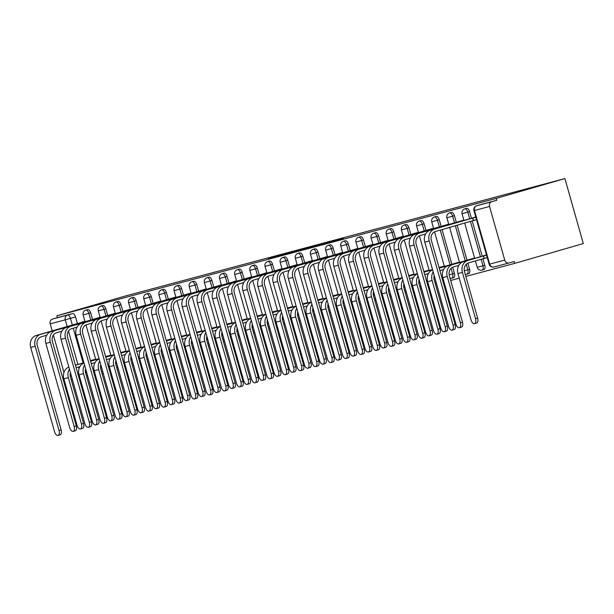 <?xml version="1.0" encoding="UTF-8"?>
<svg xmlns="http://www.w3.org/2000/svg" width="614" height="614" viewBox="0 0 614 614"><rect width="100%" height="100%" fill="white"/><g stroke="black" fill="none" stroke-linecap="round" stroke-linejoin="round"><path stroke-width="0.92" d="M310.216 247.035L268.326 258.878L310.216 247.035M343.487 238.362L311.29 247.404L343.487 238.362M564.911 178.574L496.242 198.391L56.902 315.765L125.571 295.948L564.911 178.574L583.3 243.574L514.632 263.391L465.842 276.423M324.445 243.244L281.626 255.324L324.445 243.244M328.667 242.085L296.255 251.425L328.682 242.131M79.513 379.636L80.342 379.414M86.935 377.656L88.071 377.349M94.671 375.591L95.492 375.369M102.093 373.604L103.229 373.304M109.822 371.539L110.65 371.316M117.251 369.559L118.387 369.252M124.98 367.487L125.809 367.272M132.401 365.507L133.537 365.2M140.138 363.442L140.967 363.219M147.56 361.454L148.695 361.155M155.296 359.39L156.117 359.167M162.718 357.409L163.854 357.102M170.446 355.345L171.275 355.122M177.876 353.357L179.012 353.058M185.605 351.292L186.433 351.07M193.026 349.312L194.162 349.005M200.763 347.24L201.592 347.025M208.184 345.26L209.32 344.953M215.921 343.195L216.75 342.973M223.343 341.207L224.478 340.908M231.071 339.143L231.9 338.92M238.501 337.163L239.637 336.856M246.229 335.098L247.058 334.876M253.651 333.11L254.787 332.811M261.387 331.046L262.216 330.823M268.809 329.066L269.945 328.759M276.546 327.001L277.374 326.778M283.967 325.013L285.103 324.714M291.696 322.949L292.525 322.726M299.125 320.968L300.261 320.661M306.854 318.896L307.683 318.681M314.284 316.916L315.412 316.609M322.012 314.852L322.841 314.629M329.434 312.864L330.57 312.564M337.17 310.799L337.999 310.577M344.592 308.819L345.728 308.512M352.321 306.754L353.15 306.532M359.75 304.767L360.886 304.467M367.479 302.702L368.308 302.479M374.908 300.722L376.044 300.415M382.637 298.65L383.466 298.435M390.059 296.669L391.195 296.362M397.795 294.605L398.624 294.382M405.217 292.617L406.353 292.318M412.953 290.552L413.775 290.33M420.375 288.572L421.511 288.265M428.104 286.508L428.933 286.285M435.533 284.52L436.669 284.221M443.262 282.455L444.091 282.233M450.684 280.475L459.249 278.188M496.242 198.391L496.78 200.287L491.737 201.737A3.937 3.385 75 0 0 489.55 206.465L504.731 260.098A3.937 3.385 75 0 0 508.998 262.961A3.937 3.385 75 0 0 509.052 262.945L514.102 261.495L514.632 263.391M56.902 315.765L57.44 317.661L72.498 313.639A3.937 2.011 73.9 0 1 75.514 316.908L77.402 323.563M67.179 326.556L65.276 319.817L50.218 323.847L52.205 330.877M53.38 335.029L63.963 372.429M50.218 323.847A3.937 3.385 -105 0 1 52.397 319.111L67.456 315.089A3.937 2.011 73.9 0 1 70.472 318.359L72.368 325.059M57.44 317.661L52.397 319.111M100.105 317.269L93.812 319.15M115.255 313.217L108.97 315.105M130.414 309.172L124.12 311.052M145.572 305.12L139.278 307.008M160.73 301.067L154.436 302.955M175.88 297.022L169.594 298.911M191.038 292.97L184.753 294.858M206.197 288.925L199.903 290.806M221.355 284.873L215.061 286.761M236.505 280.828L230.219 282.709M251.663 276.776L245.377 278.664M266.821 272.723L260.528 274.611M281.979 268.679L275.686 270.559M297.13 264.626L290.844 266.514M312.288 260.582L306.002 262.462M327.446 256.529L321.153 258.417M342.604 252.477L336.311 254.365M357.762 248.432L351.469 250.32M372.913 244.38L366.627 246.268M388.071 240.335L381.778 242.215M403.229 236.283L396.936 238.171M418.387 232.238L412.094 234.118M433.538 228.185L427.252 230.073M448.696 224.133L442.41 226.021M459.418 262.04L453.132 263.92M463.854 220.088L457.56 221.969M474.576 257.987L468.29 259.875M475.735 216.911L472.719 217.924M473.455 220.518L476.525 219.697M486.465 254.81L483.441 255.823M484.177 258.417L487.247 257.596M469.58 211.63L467.791 212.145A3.937 2.011 73.9 0 0 464.752 208.875L466.54 208.361A3.937 2.011 -106.1 0 1 469.58 211.63L471.46 218.285M472.197 220.879L482.19 256.184M482.919 258.778L484.753 265.256L482.965 265.77A3.937 2.011 73.9 0 1 482.113 270.076A3.937 2.011 73.9 0 1 482.097 270.083L483.901 269.561A3.937 2.011 -106.1 0 0 484.753 265.256M454.421 215.675L452.633 216.189A3.937 2.011 73.9 0 0 449.594 212.928L451.39 212.413A3.937 2.011 -106.1 0 1 454.421 215.675L456.309 222.337M457.123 225.231L467.031 260.236M467.868 263.183L469.595 269.308L467.807 269.822A3.937 2.011 73.9 0 1 466.955 274.128A3.937 2.011 73.9 0 1 466.939 274.128L468.751 273.606A3.937 2.011 -106.1 0 0 469.595 269.308M439.263 219.728L437.475 220.242A3.937 2.011 73.9 0 0 434.443 216.98L436.232 216.458A3.937 2.011 -106.1 0 1 439.263 219.728L441.151 226.382M442.057 229.575L451.873 264.281M452.71 267.236L454.444 273.353L452.648 273.875A3.937 2.011 73.9 0 1 451.804 278.173A3.937 2.011 73.9 0 1 451.781 278.18L453.592 277.658A3.937 2.011 -106.1 0 0 454.444 273.353M424.113 223.772L422.317 224.294A3.937 2.011 73.9 0 0 419.285 221.025L421.074 220.51A3.937 2.011 -106.1 0 1 424.113 223.772L425.993 230.434M408.955 227.825L407.166 228.339A3.937 2.011 73.9 0 0 404.127 225.077L405.915 224.555A3.937 2.011 -106.1 0 1 408.955 227.825L410.835 234.479M393.797 231.869L392.008 232.391A3.937 2.011 73.9 0 0 388.969 229.122L390.765 228.608A3.937 2.011 -106.1 0 1 393.797 231.869L395.685 238.531M378.638 235.922L376.85 236.436A3.937 2.011 73.9 0 0 373.819 233.174L375.607 232.66A3.937 2.011 -106.1 0 1 378.638 235.922L380.526 242.584M363.488 239.974L361.692 240.488A3.937 2.011 73.9 0 0 358.66 237.219L360.449 236.705A3.937 2.011 -106.1 0 1 363.488 239.974L365.368 246.628M348.33 244.019L346.542 244.533A3.937 2.011 73.9 0 0 343.502 241.271L345.291 240.757A3.937 2.011 -106.1 0 1 348.33 244.019L350.21 250.681M333.172 248.071L331.383 248.586A3.937 2.011 73.9 0 0 328.344 245.324L330.14 244.802A3.937 2.011 -106.1 0 1 333.172 248.071L335.06 254.726M318.014 252.116L316.225 252.638A3.937 2.011 73.9 0 0 313.194 249.368L314.982 248.854A3.937 2.011 -106.1 0 1 318.014 252.116L319.902 258.778M302.863 256.168L301.067 256.683A3.937 2.011 73.9 0 0 298.036 253.421L299.824 252.899A3.937 2.011 -106.1 0 1 302.863 256.168L304.744 262.83M287.705 260.221L285.917 260.735A3.937 2.011 73.9 0 0 282.877 257.466L284.666 256.951A3.937 2.011 -106.1 0 1 287.705 260.221L289.585 266.875M272.547 264.266L270.759 264.78A3.937 2.011 73.9 0 0 267.719 261.518L269.515 261.004A3.937 2.011 -106.1 0 1 272.547 264.266L274.427 270.928M257.389 268.318L255.601 268.832A3.937 2.011 73.9 0 0 252.569 265.57L254.357 265.048A3.937 2.011 -106.1 0 1 257.389 268.318L259.277 274.972M242.231 272.363L240.442 272.885A3.937 2.011 73.9 0 0 237.411 269.615L239.199 269.101A3.937 2.011 -106.1 0 1 242.231 272.363L244.119 279.025M227.08 276.415L225.284 276.929A3.937 2.011 73.9 0 0 222.253 273.667L224.041 273.146A3.937 2.011 -106.1 0 1 227.08 276.415L228.961 283.069M211.922 280.46L210.134 280.982A3.937 2.011 73.9 0 0 207.095 277.712L208.883 277.198A3.937 2.011 -106.1 0 1 211.922 280.46L213.802 287.122M196.764 284.512L194.976 285.026A3.937 2.011 73.9 0 0 191.936 281.765L193.732 281.25A3.937 2.011 -106.1 0 1 196.764 284.512L198.652 291.174M181.606 288.565L179.818 289.079A3.937 2.011 73.9 0 0 176.786 285.809L178.574 285.295A3.937 2.011 -106.1 0 1 181.606 288.565L183.494 295.219M166.455 292.609L164.659 293.124A3.937 2.011 73.9 0 0 161.628 289.862L163.416 289.347A3.937 2.011 -106.1 0 1 166.455 292.609L168.336 299.271M151.297 296.662L149.509 297.176A3.937 2.011 73.9 0 0 146.47 293.914L148.258 293.392A3.937 2.011 -106.1 0 1 151.297 296.662L153.178 303.316M136.139 300.707L134.351 301.228A3.937 2.011 73.9 0 0 131.312 297.959L133.108 297.445A3.937 2.011 -106.1 0 1 136.139 300.707L138.027 307.368M120.981 304.759L119.193 305.273A3.937 2.011 73.9 0 0 116.161 302.011L117.949 301.489A3.937 2.011 -106.1 0 1 120.981 304.759L122.869 311.421M105.831 308.811L104.035 309.326A3.937 2.011 73.9 0 0 101.003 306.056L102.791 305.542A3.937 2.011 -106.1 0 1 105.831 308.811L107.711 315.466M90.672 312.856L88.884 313.37A3.937 2.011 73.9 0 0 85.845 310.108L87.633 309.594A3.937 2.011 -106.1 0 1 90.672 312.856L92.553 319.518M84.947 321.314L78.653 323.202M484.193 258.479L487.263 257.657M95.669 359.221L90.435 360.618M496.78 200.287L481.721 204.308A3.937 2.011 -106.1 0 0 481.698 204.308A3.937 2.011 -106.1 0 0 481.683 204.316L476.656 205.767A3.937 2.011 73.9 0 1 476.679 205.759L491.737 201.737M110.827 355.168L105.585 356.565M125.985 351.116L120.743 352.52M141.136 347.071L135.901 348.468M156.294 343.019L151.059 344.423M171.452 338.974L166.21 340.371M186.61 334.922L181.368 336.318M201.768 330.877L196.526 332.274M216.919 326.825L211.684 328.221M232.077 322.772L226.835 324.177M247.235 318.727L241.993 320.124M262.393 314.675L257.151 316.08M277.543 310.63L272.309 312.027M292.701 306.578L287.459 307.975M307.86 302.525L302.618 303.93M323.018 298.481L317.776 299.878M338.168 294.428L332.934 295.833M353.326 290.384L348.092 291.78M368.484 286.331L363.242 287.728M383.643 282.279L378.401 283.683M398.793 278.234L393.559 279.631M413.951 274.182L408.717 275.586M429.109 270.137L423.867 271.534M444.267 266.085L439.025 267.489M473.471 220.572L476.541 219.751M312.649 246.406L284.996 254.38L312.649 246.406M327.561 242.515L314.882 246.076L327.6 242.653M68.868 367.088A9.947 8.55 75 0 0 63.879 378.861L76.988 425.195A4.528 2.31 -106.1 0 0 80.48 428.948A4.528 2.31 -106.1 0 0 81.462 423.998L83.573 423.384A4.528 2.31 73.9 0 1 82.598 428.334L80.48 428.948M95.692 359.282L90.481 360.786M83.934 362.721L75.422 365.176M83.957 362.805L75.445 365.269M90.519 360.932L95.738 359.451M76.144 367.732L79.889 366.65M83.573 423.384L70.464 377.057A7.383 6.347 -105 0 1 70.426 372.606M69.436 369.106A9.947 8.55 75 0 0 68.346 377.664L81.462 423.998M84.962 321.383L36.211 335.497A9.947 8.55 75 0 0 30.7 347.44L54.539 431.673A4.528 2.31 -106.1 0 0 58.023 435.426A4.528 2.31 -106.1 0 0 59.005 430.475L61.124 429.869A4.528 2.31 73.9 0 1 60.141 434.819L58.023 435.426M61.124 429.869L37.285 345.636A7.383 6.347 -105 0 1 41.376 336.764L46.71 335.229M78.653 323.57L40.677 334.3A9.947 8.55 75 0 0 35.167 346.242L59.005 430.475M78.592 323.363L83.98 322.035M85.016 321.552L83.934 321.866M84.018 363.043A9.947 8.55 75 0 0 79.037 374.809L92.146 421.143A4.528 2.31 -106.1 0 0 95.638 424.896A4.528 2.31 -106.1 0 0 96.613 419.945L98.731 419.339A4.528 2.31 73.9 0 1 97.749 424.289L95.638 424.896M110.842 355.23L105.639 356.734M99.084 358.668L90.573 361.124M99.115 358.76L90.603 361.216M105.677 356.887L110.896 355.406M91.294 363.68L95.04 362.598M98.731 419.339L85.622 373.005A7.383 6.347 -105 0 1 85.584 368.561M84.594 365.061A9.947 8.55 75 0 0 83.504 373.611L96.613 419.945M99.176 358.99A9.947 8.55 75 0 0 94.195 370.756L107.304 417.09A4.528 2.31 -106.1 0 0 110.796 420.851A4.528 2.31 -106.1 0 0 111.771 415.901L113.889 415.287A4.528 2.31 73.9 0 1 112.907 420.237L110.796 420.851M126 351.185L120.789 352.689M114.242 354.623L105.731 357.079M114.265 354.708L105.754 357.164M120.835 352.835L126.047 351.354M106.452 359.627L110.198 358.553M113.889 415.287L100.773 368.953A7.383 6.347 -105 0 1 100.742 364.509M99.752 361.009A9.947 8.55 75 0 0 98.662 369.567L111.771 415.901M100.12 317.331L51.369 331.445A9.947 8.55 75 0 0 45.858 343.387L69.689 427.62A4.528 2.31 -106.1 0 0 73.181 431.381A4.528 2.31 -106.1 0 0 74.164 426.431L76.274 425.817A4.528 2.31 73.9 0 1 75.299 430.767L73.181 431.381M76.274 425.817L52.443 341.584A7.383 6.347 -105 0 1 56.534 332.719L61.86 331.176M93.804 319.526L55.836 330.255A9.947 8.55 75 0 0 50.325 342.198L74.164 426.431M93.75 319.311L99.138 317.983M100.166 317.507L99.092 317.814M115.278 313.286L66.519 327.4A9.947 8.55 75 0 0 61.016 339.342L84.847 423.576A4.528 2.31 -106.1 0 0 88.339 427.329A4.528 2.31 -106.1 0 0 89.314 422.378L91.432 421.772A4.528 2.31 73.9 0 1 90.458 426.715L88.339 427.329M91.432 421.772L67.594 337.531A7.383 6.347 -105 0 1 71.684 328.667L77.019 327.132M108.962 315.473L70.994 326.203A9.947 8.55 75 0 0 65.483 338.145L89.314 422.378M108.901 315.266L114.296 313.938M115.325 313.455L114.242 313.769M114.334 354.938A9.947 8.55 75 0 0 109.346 366.712L122.462 413.045A4.528 2.31 -106.1 0 0 125.947 416.799A4.528 2.31 -106.1 0 0 126.929 411.848L129.04 411.242A4.528 2.31 73.9 0 1 128.065 416.192L125.947 416.799M141.159 347.133L135.947 348.637M129.4 350.571L120.889 353.027M129.424 350.663L120.912 353.119M135.993 348.783L141.205 347.309M121.61 355.583L125.356 354.501M129.04 411.242L115.931 364.908A7.383 6.347 -105 0 1 115.892 360.464M114.902 356.964A9.947 8.55 75 0 0 113.82 365.514L126.929 411.848M129.493 350.893A9.947 8.55 75 0 0 124.504 362.659L137.613 408.993A4.528 2.31 -106.1 0 0 141.105 412.754A4.528 2.31 -106.1 0 0 142.087 407.803L144.198 407.189A4.528 2.31 73.9 0 1 143.223 412.14L141.105 412.754M156.317 343.088L151.105 344.592M144.559 346.526L136.047 348.982M144.582 346.611L136.07 349.067M151.144 344.738L156.363 343.257M136.768 351.53L140.514 350.448M144.198 407.189L131.089 360.855A7.383 6.347 -105 0 1 131.051 356.412M130.061 352.912A9.947 8.55 75 0 0 128.971 361.469L142.087 407.803M144.643 346.841A9.947 8.55 75 0 0 139.662 358.614L152.771 404.948A4.528 2.31 -106.1 0 0 156.263 408.701A4.528 2.31 -106.1 0 0 157.238 403.751L159.356 403.145A4.528 2.31 73.9 0 1 158.381 408.087L156.263 408.701M171.467 339.035L166.264 340.54M159.709 342.474L151.197 344.93M159.74 342.566L151.228 345.022M166.302 340.686L171.521 339.204M151.919 347.486L155.664 346.403M159.356 403.145L146.247 356.811A7.383 6.347 -105 0 1 146.209 352.367M145.219 348.859A9.947 8.55 75 0 0 144.129 357.417L157.238 403.751M130.429 309.233L81.677 323.348A9.947 8.55 75 0 0 76.167 335.29L100.005 419.523A4.528 2.31 -106.1 0 0 103.497 423.276A4.528 2.31 -106.1 0 0 104.472 418.334L106.59 417.72A4.528 2.31 73.9 0 1 105.608 422.67L103.497 423.276M106.59 417.72L82.752 333.486A7.383 6.347 -105 0 1 86.843 324.614L92.177 323.079M124.12 311.428L86.144 322.15A9.947 8.55 75 0 0 80.641 334.093L104.472 418.334M124.059 311.214L129.447 309.886M130.483 309.402L129.4 309.717M145.587 305.189L96.835 319.295A9.947 8.55 75 0 0 91.325 331.238L115.163 415.471A4.528 2.31 -106.1 0 0 118.655 419.232A4.528 2.31 -106.1 0 0 119.63 414.281L121.749 413.667A4.528 2.31 73.9 0 1 120.766 418.618L118.655 419.232M121.749 413.667L97.91 329.434A7.383 6.347 -105 0 1 102.001 320.569L107.335 319.027M139.278 307.376L101.302 318.106A9.947 8.55 75 0 0 95.792 330.048L119.63 414.281M139.217 307.161L144.605 305.841M145.641 305.358L144.559 305.665M160.745 301.136L111.994 315.251A9.947 8.55 75 0 0 106.483 327.193L130.314 411.426A4.528 2.31 -106.1 0 0 133.806 415.179A4.528 2.31 -106.1 0 0 134.788 410.229L136.899 409.622A4.528 2.31 73.9 0 1 135.924 414.573L133.806 415.179M136.899 409.622L113.068 325.389A7.383 6.347 -105 0 1 117.159 316.517L122.485 314.982M154.429 303.324L116.46 314.053A9.947 8.55 75 0 0 110.95 325.996L134.788 410.229M154.375 303.116L159.763 301.789M160.791 301.305L159.717 301.62M175.903 297.084L127.144 311.198A9.947 8.55 75 0 0 121.641 323.141L145.472 407.374A4.528 2.31 -106.1 0 0 148.964 411.134A4.528 2.31 -106.1 0 0 149.946 406.184L152.057 405.57A4.528 2.31 73.9 0 1 151.082 410.52L148.964 411.134M152.057 405.57L128.219 321.337A7.383 6.347 -105 0 1 132.309 312.472L137.643 310.93M169.587 299.279L131.619 310.009A9.947 8.55 75 0 0 126.108 321.951L149.946 406.184M169.525 299.064L174.921 297.736M175.949 297.26L174.867 297.567M191.061 293.039L142.302 307.153A9.947 8.55 75 0 0 136.792 319.096L160.63 403.329A4.528 2.31 -106.1 0 0 164.122 407.082A4.528 2.31 -106.1 0 0 165.097 402.132L167.215 401.525A4.528 2.31 73.9 0 1 166.233 406.468L164.122 407.082M167.215 401.525L143.377 317.284A7.383 6.347 -105 0 1 147.467 308.42L152.802 306.885M184.745 295.227L146.769 305.956A9.947 8.55 75 0 0 141.266 317.898L165.097 402.132M184.684 295.019L190.079 293.692M191.107 293.208L190.025 293.523M206.212 288.987L157.46 303.101A9.947 8.55 75 0 0 151.95 315.043L175.788 399.277A4.528 2.31 -106.1 0 0 179.28 403.03A4.528 2.31 -106.1 0 0 180.255 398.087L182.373 397.473A4.528 2.31 73.9 0 1 181.391 402.423L179.28 403.03M182.373 397.473L158.535 313.24A7.383 6.347 -105 0 1 162.626 304.375L167.96 302.832M199.903 291.182L161.927 301.911A9.947 8.55 75 0 0 156.417 313.846L180.255 398.087M199.842 290.967L205.229 289.639M206.266 289.156L205.183 289.47M221.37 284.942L172.618 299.056A9.947 8.55 75 0 0 167.108 310.991L190.946 395.232A4.528 2.31 -106.1 0 0 194.431 398.985A4.528 2.31 -106.1 0 0 195.413 394.034L197.524 393.421A4.528 2.31 73.9 0 1 196.549 398.371L194.431 398.985M197.524 393.421L173.693 309.187A7.383 6.347 -105 0 1 177.784 300.323L183.118 298.78M215.053 287.129L177.085 297.859A9.947 8.55 75 0 0 171.575 309.801L195.413 394.034M215 286.922L220.388 285.594M221.416 285.111L220.342 285.418M236.528 280.89L187.769 295.004A9.947 8.55 75 0 0 182.266 306.946L206.097 391.179A4.528 2.31 -106.1 0 0 209.589 394.932A4.528 2.31 -106.1 0 0 210.571 389.982L212.682 389.376A4.528 2.31 73.9 0 1 211.707 394.326L209.589 394.932M212.682 389.376L188.851 305.143A7.383 6.347 -105 0 1 192.942 296.27L198.268 294.735M230.212 283.085L192.243 293.807A9.947 8.55 75 0 0 186.733 305.749L210.571 389.982M230.15 282.87L235.546 281.542M236.574 281.058L235.5 281.373M251.686 276.837L202.927 290.952A9.947 8.55 75 0 0 197.416 302.894L221.255 387.127A4.528 2.31 -106.1 0 0 224.747 390.888A4.528 2.31 -106.1 0 0 225.722 385.937L227.84 385.323A4.528 2.31 73.9 0 1 226.858 390.274L224.747 390.888M227.84 385.323L204.001 301.09A7.383 6.347 -105 0 1 208.092 292.226L213.426 290.683M245.37 279.032L207.394 289.762A9.947 8.55 75 0 0 201.891 301.704L225.722 385.937M245.308 278.817L250.704 277.49M251.732 277.014L250.65 277.321M266.837 272.793L218.085 286.907A9.947 8.55 75 0 0 212.574 298.849L236.413 383.082A4.528 2.31 -106.1 0 0 239.905 386.835A4.528 2.31 -106.1 0 0 240.88 381.885L242.998 381.279A4.528 2.31 73.9 0 1 242.016 386.229L239.905 386.835M242.998 381.279L219.16 297.046A7.383 6.347 -105 0 1 223.25 288.173L228.585 286.638M260.528 274.98L222.552 285.71A9.947 8.55 75 0 0 217.041 297.652L240.88 381.885M260.466 274.773L265.854 273.445M266.89 272.961L265.808 273.276M281.995 268.74L233.243 282.854A9.947 8.55 75 0 0 227.733 294.797L251.571 379.03A4.528 2.31 -106.1 0 0 255.056 382.791A4.528 2.31 -106.1 0 0 256.038 377.84L258.149 377.226A4.528 2.31 73.9 0 1 257.174 382.177L255.056 382.791M258.149 377.226L234.318 292.993A7.383 6.347 -105 0 1 238.409 284.128L243.743 282.586M275.678 270.935L237.71 281.665A9.947 8.55 75 0 0 232.199 293.607L256.038 377.84M275.625 270.72L281.012 269.392M282.041 268.917L280.966 269.224M297.153 264.695L248.394 278.81A9.947 8.55 75 0 0 242.891 290.744L266.722 374.985A4.528 2.31 -106.1 0 0 270.214 378.738A4.528 2.31 -106.1 0 0 271.196 373.788L273.307 373.182A4.528 2.31 73.9 0 1 272.332 378.124L270.214 378.738M273.307 373.182L249.476 288.941A7.383 6.347 -105 0 1 253.567 280.076L258.893 278.541M290.836 266.883L252.868 277.612A9.947 8.55 75 0 0 247.358 289.555L271.196 373.788M290.775 266.676L296.171 265.348M297.199 264.864L296.125 265.179M312.311 260.643L263.552 274.757A9.947 8.55 75 0 0 258.041 286.7L281.88 370.933A4.528 2.31 -106.1 0 0 285.372 374.686A4.528 2.31 -106.1 0 0 286.347 369.735L288.465 369.129A4.528 2.31 73.9 0 1 287.482 374.079L285.372 374.686M288.465 369.129L264.626 284.896A7.383 6.347 -105 0 1 268.717 276.024L274.051 274.489M305.995 262.838L268.026 273.56A9.947 8.55 75 0 0 262.516 285.502L286.347 369.735M305.933 262.623L311.329 261.295M312.357 260.812L311.275 261.127M327.462 256.591L278.71 270.705A9.947 8.55 75 0 0 273.199 282.647L297.038 366.88A4.528 2.31 -106.1 0 0 300.53 370.641A4.528 2.31 -106.1 0 0 301.505 365.691L303.623 365.077A4.528 2.31 73.9 0 1 302.641 370.027L300.53 370.641M303.623 365.077L279.784 280.844A7.383 6.347 -105 0 1 283.875 271.979L289.209 270.436M321.153 258.786L283.177 269.515A9.947 8.55 75 0 0 277.674 281.458L301.505 365.691M321.091 258.571L326.479 257.251M327.515 256.767L326.433 257.074M342.62 252.546L293.868 266.66A9.947 8.55 75 0 0 288.357 278.602L312.196 362.836A4.528 2.31 -106.1 0 0 315.68 366.589A4.528 2.31 -106.1 0 0 316.663 361.638L318.781 361.032A4.528 2.31 73.9 0 1 317.799 365.982L315.68 366.589M318.781 361.032L294.943 276.799A7.383 6.347 -105 0 1 299.033 267.927L304.367 266.392M336.311 254.733L298.335 265.463A9.947 8.55 75 0 0 292.824 277.405L316.663 361.638M336.249 254.526L341.637 253.198M342.666 252.715L341.591 253.029M357.778 248.493L309.026 262.608A9.947 8.55 75 0 0 303.516 274.55L327.346 358.783A4.528 2.31 -106.1 0 0 330.839 362.544A4.528 2.31 -106.1 0 0 331.821 357.594L333.932 356.98A4.528 2.31 73.9 0 1 332.957 361.93L330.839 362.544M333.932 356.98L310.101 272.746A7.383 6.347 -105 0 1 314.191 263.882L319.518 262.339M351.461 250.689L313.493 261.418A9.947 8.55 75 0 0 307.982 273.36L331.821 357.594M351.4 250.474L356.795 249.146M357.824 248.67L356.749 248.977M372.936 244.449L324.177 258.563A9.947 8.55 75 0 0 318.666 270.505L342.505 354.738A4.528 2.31 -106.1 0 0 345.997 358.492A4.528 2.31 -106.1 0 0 346.971 353.541L349.09 352.935A4.528 2.31 73.9 0 1 348.115 357.878L345.997 358.492M349.09 352.935L325.251 268.694A7.383 6.347 -105 0 1 329.342 259.829L334.676 258.294M366.619 246.636L328.651 257.366A9.947 8.55 75 0 0 323.141 269.308L346.971 353.541M366.558 246.429L371.954 245.101M372.982 244.618L371.9 244.932M388.086 240.396L339.335 254.511A9.947 8.55 75 0 0 333.824 266.453L357.663 350.686A4.528 2.31 -106.1 0 0 361.155 354.439A4.528 2.31 -106.1 0 0 362.13 349.496L364.248 348.882A4.528 2.31 73.9 0 1 363.265 353.833L361.155 354.439M364.248 348.882L340.409 264.649A7.383 6.347 -105 0 1 344.5 255.785L349.834 254.242M381.778 242.591L343.802 253.321A9.947 8.55 75 0 0 338.299 265.256L362.13 349.496M381.716 242.376L387.104 241.049M388.14 240.565L387.058 240.88M403.244 236.352L354.493 250.466A9.947 8.55 75 0 0 348.982 262.401L372.821 346.641A4.528 2.31 -106.1 0 0 376.305 350.394A4.528 2.31 -106.1 0 0 377.288 345.444L379.406 344.83A4.528 2.31 73.9 0 1 378.424 349.78L376.305 350.394M379.406 344.83L355.567 260.597A7.383 6.347 -105 0 1 359.658 251.732L364.992 250.19M396.936 238.539L358.96 249.269A9.947 8.55 75 0 0 353.449 261.211L377.288 345.444M396.874 238.332L402.262 237.004M403.298 236.52L402.216 236.827M159.801 342.796A9.947 8.55 75 0 0 154.82 354.562L167.929 400.896A4.528 2.31 -106.1 0 0 171.421 404.649A4.528 2.31 -106.1 0 0 172.396 399.699L174.514 399.092A4.528 2.31 73.9 0 1 173.532 404.043L171.421 404.649M186.625 334.991L181.414 336.487M174.867 338.421L166.356 340.877M174.89 338.514L166.379 340.97M181.46 336.641L186.671 335.16M167.077 343.433L170.822 342.351M174.514 399.092L161.398 352.758A7.383 6.347 -105 0 1 161.367 348.315M160.377 344.815A9.947 8.55 75 0 0 159.287 353.372L172.396 399.699M174.959 338.744A9.947 8.55 75 0 0 169.971 350.517L183.087 396.844A4.528 2.31 -106.1 0 0 186.572 400.604A4.528 2.31 -106.1 0 0 187.554 395.654L189.672 395.04A4.528 2.31 73.9 0 1 188.69 399.99L186.572 400.604M201.783 330.938L196.572 332.443M190.025 334.377L181.514 336.833M190.048 334.461L181.537 336.917M196.618 332.588L201.829 331.107M182.235 339.381L185.981 338.306M189.672 395.04L176.556 348.706A7.383 6.347 -105 0 1 176.525 344.262M175.527 340.762A9.947 8.55 75 0 0 174.445 349.32L187.554 395.654M190.117 334.699A9.947 8.55 75 0 0 185.129 346.465L198.238 392.799A4.528 2.31 -106.1 0 0 201.73 396.552A4.528 2.31 -106.1 0 0 202.712 391.602L204.823 390.995A4.528 2.31 73.9 0 1 203.848 395.946L201.73 396.552M216.942 326.886L211.73 328.39M205.183 330.324L196.672 332.78M205.206 330.416L196.695 332.872M211.769 328.544L216.988 327.062M197.393 335.336L201.139 334.254M204.823 390.995L191.714 344.661A7.383 6.347 -105 0 1 191.675 340.217M190.685 336.718A9.947 8.55 75 0 0 189.596 345.268L202.712 391.602M205.276 330.647A9.947 8.55 75 0 0 200.287 342.412L213.396 388.746A4.528 2.31 -106.1 0 0 216.888 392.507A4.528 2.31 -106.1 0 0 217.863 387.557L219.981 386.943A4.528 2.31 73.9 0 1 219.006 391.893L216.888 392.507M232.092 322.841L226.888 324.346M220.334 326.28L211.822 328.736M220.365 326.364L211.853 328.82M226.927 324.491L232.146 323.01M212.551 331.284L216.297 330.202M219.981 386.943L206.872 340.609A7.383 6.347 -105 0 1 206.834 336.165M205.843 332.665A9.947 8.55 75 0 0 204.754 341.223L217.863 387.557M220.426 326.594A9.947 8.55 75 0 0 215.445 338.368L228.554 384.702A4.528 2.31 -106.1 0 0 232.046 388.455A4.528 2.31 -106.1 0 0 233.021 383.504L235.139 382.898A4.528 2.31 73.9 0 1 234.157 387.841L232.046 388.455M247.25 318.789L242.039 320.293M235.492 322.227L226.98 324.683M235.523 322.319L227.003 324.775M242.085 320.439L247.296 318.965M227.702 327.239L231.447 326.157M235.139 382.898L222.03 336.564A7.383 6.347 -105 0 1 221.992 332.12M221.002 328.62A9.947 8.55 75 0 0 219.912 337.17L233.021 383.504M235.584 322.55A9.947 8.55 75 0 0 230.595 334.315L243.712 380.649A4.528 2.31 -106.1 0 0 247.196 384.402A4.528 2.31 -106.1 0 0 248.179 379.46L250.297 378.846A4.528 2.31 73.9 0 1 249.315 383.796L247.196 384.402M262.408 314.744L257.197 316.248M250.65 318.182L242.139 320.638M250.673 318.267L242.162 320.723M257.243 316.394L262.454 314.913M242.86 323.187L246.605 322.104M250.297 378.846L237.181 332.512A7.383 6.347 -105 0 1 237.15 328.068M236.16 324.568A9.947 8.55 75 0 0 235.07 333.126L248.179 379.46M250.742 318.497A9.947 8.55 75 0 0 245.753 330.271L258.862 376.605A4.528 2.31 -106.1 0 0 262.355 380.358A4.528 2.31 -106.1 0 0 263.337 375.407L265.448 374.793A4.528 2.31 73.9 0 1 264.473 379.744L262.355 380.358M277.566 310.692L272.355 312.196M265.808 314.13L257.297 316.586M265.831 314.214L257.32 316.678M272.393 312.342L277.612 310.861M258.018 319.134L261.764 318.06M265.448 374.793L252.339 328.459A7.383 6.347 -105 0 1 252.3 324.015M251.31 320.516A9.947 8.55 75 0 0 250.22 329.073L263.337 375.407M265.9 314.452A9.947 8.55 75 0 0 260.912 326.218L274.021 372.552A4.528 2.31 -106.1 0 0 277.513 376.305A4.528 2.31 -106.1 0 0 278.495 371.355L280.606 370.749A4.528 2.31 73.9 0 1 279.631 375.699L277.513 376.305M292.717 306.639L287.513 308.144M280.966 310.078L272.447 312.534M280.989 310.17L272.478 312.626M287.552 308.297L292.771 306.816M273.176 315.089L276.922 314.007M280.606 370.749L267.497 324.415A7.383 6.347 -105 0 1 267.458 319.971M266.468 316.471A9.947 8.55 75 0 0 265.378 325.021L278.495 371.355M281.051 310.4A9.947 8.55 75 0 0 276.07 322.166L289.179 368.5A4.528 2.31 -106.1 0 0 292.671 372.261A4.528 2.31 -106.1 0 0 293.646 367.31L295.764 366.696A4.528 2.31 73.9 0 1 294.781 371.647L292.671 372.261M307.875 302.595L302.664 304.099M296.117 306.033L287.605 308.489M296.148 306.117L287.636 308.573M302.71 304.245L307.929 302.763M288.327 311.037L292.072 309.963M295.764 366.696L282.655 320.362A7.383 6.347 -105 0 1 282.617 315.918M281.626 312.419A9.947 8.55 75 0 0 280.537 320.976L293.646 367.31M296.209 306.348A9.947 8.55 75 0 0 291.22 318.121L304.337 364.455A4.528 2.31 -106.1 0 0 307.829 368.208A4.528 2.31 -106.1 0 0 308.804 363.258L310.922 362.651A4.528 2.31 73.9 0 1 309.94 367.602L307.829 368.208M323.033 298.542L317.822 300.046M311.275 301.981L302.763 304.437M311.298 302.073L302.786 304.529M317.868 300.192L323.079 298.719M303.485 306.992L307.23 305.91M310.922 362.651L297.805 316.317A7.383 6.347 -105 0 1 297.775 311.874M296.785 308.374A9.947 8.55 75 0 0 295.695 316.924L308.804 363.258M311.367 302.303A9.947 8.55 75 0 0 306.378 314.069L319.487 360.403A4.528 2.31 -106.1 0 0 322.979 364.163A4.528 2.31 -106.1 0 0 323.962 359.213L326.072 358.599A4.528 2.31 73.9 0 1 325.098 363.549L322.979 364.163M338.191 294.497L332.98 296.002M326.433 297.936L317.922 300.392M326.456 298.02L317.945 300.476M333.018 296.148L338.237 294.666M318.643 302.94L322.388 301.858M326.072 358.599L312.963 312.265A7.383 6.347 -105 0 1 312.925 307.821M311.935 304.321A9.947 8.55 75 0 0 310.853 312.879L323.962 359.213M326.525 298.25A9.947 8.55 75 0 0 321.536 310.024L334.645 356.358A4.528 2.31 -106.1 0 0 338.137 360.111A4.528 2.31 -106.1 0 0 339.12 355.161L341.231 354.554A4.528 2.31 73.9 0 1 340.256 359.497L338.137 360.111M353.349 290.445L348.138 291.949M341.591 293.883L333.08 296.339M341.614 293.976L333.103 296.432M348.176 292.095L353.395 290.614M333.801 298.895L337.546 297.813M341.231 354.554L328.122 308.22A7.383 6.347 -105 0 1 328.083 303.776M327.093 300.269A9.947 8.55 75 0 0 326.003 308.827L339.12 355.161M341.676 294.206A9.947 8.55 75 0 0 336.695 305.972L349.803 352.306A4.528 2.31 -106.1 0 0 353.296 356.059A4.528 2.31 -106.1 0 0 354.27 351.108L356.389 350.502A4.528 2.31 73.9 0 1 355.406 355.452L353.296 356.059M368.5 286.4L363.288 287.897M356.742 289.831L348.23 292.287M356.772 289.923L348.261 292.379M363.334 288.05L368.553 286.569M348.952 294.843L352.697 293.761M356.389 350.502L343.28 304.168A7.383 6.347 -105 0 1 343.241 299.724M342.251 296.224A9.947 8.55 75 0 0 341.161 304.782L354.27 351.108M356.834 290.153A9.947 8.55 75 0 0 351.853 301.927L364.962 348.253A4.528 2.31 -106.1 0 0 368.454 352.014A4.528 2.31 -106.1 0 0 369.428 347.063L371.547 346.449A4.528 2.31 73.9 0 1 370.564 351.4L368.454 352.014M383.658 282.348L378.447 283.852M371.9 285.786L363.388 288.242M371.923 285.871L363.411 288.327M378.493 283.998L383.704 282.517M364.11 290.79L367.855 289.716M371.547 346.449L358.43 300.116A7.383 6.347 -105 0 1 358.399 295.672M357.409 292.172A9.947 8.55 75 0 0 356.32 300.73L369.428 347.063M371.992 286.109A9.947 8.55 75 0 0 367.003 297.874L380.12 344.208A4.528 2.31 -106.1 0 0 383.604 347.961A4.528 2.31 -106.1 0 0 384.587 343.011L386.697 342.405A4.528 2.31 73.9 0 1 385.722 347.355L383.604 347.961M398.816 278.296L393.605 279.8M387.058 281.734L378.546 284.19M387.081 281.826L378.569 284.282M393.643 279.953L398.862 278.472M379.268 286.746L383.013 285.663M386.697 342.405L373.588 296.071A7.383 6.347 -105 0 1 373.55 291.627M372.56 288.127A9.947 8.55 75 0 0 371.478 296.677L384.587 343.011M387.15 282.056A9.947 8.55 75 0 0 382.161 293.822L395.27 340.156A4.528 2.31 -106.1 0 0 398.762 343.917A4.528 2.31 -106.1 0 0 399.745 338.966L401.855 338.352A4.528 2.31 73.9 0 1 400.881 343.303L398.762 343.917M413.974 274.251L408.763 275.755M402.216 277.689L393.704 280.145M402.239 277.774L393.727 280.23M408.801 275.901L414.02 274.42M394.426 282.693L398.171 281.611M401.855 338.352L388.746 292.018A7.383 6.347 -105 0 1 388.708 287.575M387.718 284.075A9.947 8.55 75 0 0 386.628 292.632L399.745 338.966M402.3 278.004A9.947 8.55 75 0 0 397.319 289.777L410.428 336.111A4.528 2.31 -106.1 0 0 413.92 339.864A4.528 2.31 -106.1 0 0 414.895 334.914L417.013 334.308A4.528 2.31 73.9 0 1 416.031 339.25L413.92 339.864M429.125 270.198L423.921 271.703M417.366 273.637L408.855 276.093M417.397 273.729L408.886 276.185M423.959 271.849L429.178 270.367M409.576 278.649L413.322 277.566M417.013 334.308L403.905 287.974A7.383 6.347 -105 0 1 403.866 283.53M402.876 280.03A9.947 8.55 75 0 0 401.786 288.58L414.895 334.914M417.459 273.959A9.947 8.55 75 0 0 412.478 285.725L425.586 332.059A4.528 2.31 -106.1 0 0 429.079 335.812A4.528 2.31 -106.1 0 0 430.053 330.869L432.172 330.255A4.528 2.31 73.9 0 1 431.189 335.206L429.079 335.812M444.283 266.154L439.071 267.65M432.525 269.592L424.013 272.048M432.548 269.676L424.036 272.132M439.117 267.804L444.329 266.322M424.734 274.596L428.48 273.514M432.172 330.255L419.055 283.921A7.383 6.347 -105 0 1 419.024 279.477M418.034 275.978A9.947 8.55 75 0 0 416.944 284.535L430.053 330.869M432.617 269.907A9.947 8.55 75 0 0 427.628 281.68L440.745 328.014A4.528 2.31 -106.1 0 0 444.229 331.767A4.528 2.31 -106.1 0 0 445.211 326.817L447.33 326.203A4.528 2.31 73.9 0 1 446.347 331.153L444.229 331.767M459.441 262.101L439.171 267.996M453.124 264.296L439.194 268.088M453.063 264.081L459.487 262.27M439.893 270.544L443.638 269.469M447.33 326.203L434.213 279.869A7.383 6.347 -105 0 1 434.175 275.425M433.185 271.925A9.947 8.55 75 0 0 432.102 280.483L445.211 326.817M474.599 258.049L448.297 265.685A9.947 8.55 75 0 0 442.786 277.628L455.895 323.962A4.528 2.31 -106.1 0 0 459.387 327.715A4.528 2.31 -106.1 0 0 460.37 322.764L462.48 322.158A4.528 2.31 73.9 0 1 461.505 327.108L459.387 327.715M468.282 260.244L452.764 264.496A9.947 8.55 75 0 0 447.253 276.43L460.37 322.764M468.221 260.029L474.645 258.225M462.48 322.158L449.371 275.824A7.383 6.347 -105 0 1 453.462 266.96L458.796 265.417M418.403 232.299L369.651 246.414A9.947 8.55 75 0 0 364.14 258.356L387.971 342.589A4.528 2.31 -106.1 0 0 391.463 346.342A4.528 2.31 -106.1 0 0 392.446 341.392L394.556 340.785A4.528 2.31 73.9 0 1 393.582 345.736L391.463 346.342M394.556 340.785L370.726 256.552A7.383 6.347 -105 0 1 374.816 247.68L380.143 246.145M412.086 234.487L374.118 245.216A9.947 8.55 75 0 0 368.607 257.159L392.446 341.392M412.032 234.279L417.42 232.952M418.449 232.468L417.374 232.783M433.561 228.247L384.801 242.361A9.947 8.55 75 0 0 379.298 254.303L403.129 338.537A4.528 2.31 -106.1 0 0 406.621 342.297A4.528 2.31 -106.1 0 0 407.596 337.347L409.715 336.733A4.528 2.31 73.9 0 1 408.74 341.683L406.621 342.297M409.715 336.733L385.876 252.5A7.383 6.347 -105 0 1 389.967 243.635L395.301 242.093M427.244 230.442L389.276 241.172A9.947 8.55 75 0 0 383.765 253.114L407.596 337.347M427.183 230.227L432.578 228.899M433.607 228.423L432.525 228.73M448.711 224.202L399.96 238.316A9.947 8.55 75 0 0 394.449 250.259L418.287 334.492A4.528 2.31 -106.1 0 0 421.78 338.245A4.528 2.31 -106.1 0 0 422.754 333.295L424.873 332.688A4.528 2.31 73.9 0 1 423.89 337.639L421.78 338.245M424.873 332.688L401.034 248.455A7.383 6.347 -105 0 1 405.125 239.583L410.459 238.048M442.402 226.389L404.426 237.119A9.947 8.55 75 0 0 398.923 249.061L422.754 333.295M442.341 226.182L447.729 224.854M448.765 224.371L447.683 224.686M463.869 220.15L415.118 234.264A9.947 8.55 75 0 0 409.607 246.206L433.446 330.439A4.528 2.31 -106.1 0 0 436.938 334.2A4.528 2.31 -106.1 0 0 437.912 329.25L440.031 328.636A4.528 2.31 73.9 0 1 439.048 333.586L436.938 334.2M440.031 328.636L416.192 244.403A7.383 6.347 -105 0 1 420.283 235.538L425.617 233.995M457.56 222.345L419.585 233.074A9.947 8.55 75 0 0 414.074 245.017L437.912 329.25M457.499 222.13L462.887 220.802M463.923 220.326L462.841 220.633M486.495 254.94L463.455 261.641A9.947 8.55 75 0 0 457.944 273.575L471.053 319.909A4.528 2.31 -106.1 0 0 474.545 323.67A4.528 2.31 -106.1 0 0 475.52 318.72L477.638 318.106A4.528 2.31 73.9 0 1 476.664 323.056L474.545 323.67M487.24 257.573L484.078 258.448L483.379 255.984L467.922 260.443A9.947 8.55 75 0 0 462.411 272.386L475.52 318.72M483.379 255.984L486.541 255.109M477.638 318.106L464.529 271.772A7.383 6.347 -105 0 1 468.62 262.907L484.078 258.448M475.773 217.041L430.276 230.219A9.947 8.55 75 0 0 424.765 242.154L448.596 326.395A4.528 2.31 -106.1 0 0 452.088 330.148A4.528 2.31 -106.1 0 0 453.071 325.197L455.181 324.591A4.528 2.31 73.9 0 1 454.206 329.534L452.088 330.148M476.518 219.666L473.348 220.549L472.657 218.085L434.743 229.022A9.947 8.55 75 0 0 429.232 240.964L453.071 325.197M455.181 324.591L431.35 240.35A7.383 6.347 -105 0 1 435.441 231.486L473.348 220.549M472.657 218.085L475.819 217.202M489.55 206.465L474.492 210.495L489.673 264.12L504.731 260.098M75.514 316.908L65.276 319.817A3.937 3.385 -105 0 1 67.456 315.089L72.498 313.639M73.258 328.214L83.09 362.966M85.3 370.756L85.645 371.992A3.937 2.011 73.9 0 1 85.922 374.064M86.49 371.746L85.407 372.061M79.068 368.561L78.63 367.011M77.901 364.463L68.461 331.092M70.265 376.167L71.354 375.883M77.947 374.118L78.815 373.888M464.752 208.875A3.937 3.937 0 0 0 462.058 213.733L467.791 212.145L469.672 218.799M470.408 221.393L480.401 256.706M481.13 259.292L482.965 265.77L477.231 267.366A3.937 3.937 0 0 0 482.113 270.076M449.594 212.928A3.937 3.937 0 0 0 446.9 217.786L452.633 216.189L454.514 222.851M455.335 225.745L465.243 260.75M466.249 264.296L467.807 269.822L464.314 270.812M434.443 216.98A3.937 3.937 0 0 0 431.742 221.831L437.475 220.242L439.363 226.904M440.261 230.096L450.085 264.803M451.09 268.349L452.648 273.875L449.156 274.865M419.285 221.025A3.937 3.937 0 0 0 416.584 225.883L422.317 224.294L424.205 230.948M425.111 234.141L425.264 234.686M404.127 225.077A3.937 3.937 0 0 0 401.433 229.935L407.166 228.339L409.047 235.001M409.952 238.194L410.106 238.731M388.969 229.122A3.937 3.937 0 0 0 386.275 233.98L392.008 232.391L393.889 239.046M394.794 242.238L394.948 242.783M373.819 233.174A3.937 3.937 0 0 0 371.117 238.032L376.85 236.436L378.738 243.098M379.636 246.291L379.79 246.836M358.66 237.219A3.937 3.937 0 0 0 355.959 242.077L361.692 240.488L363.58 247.143M364.486 250.343L364.639 250.88M343.502 241.271A3.937 3.937 0 0 0 340.808 246.13L346.542 244.533L348.422 251.195M349.328 254.388L349.481 254.933M328.344 245.324A3.937 3.937 0 0 0 325.65 250.174L331.383 248.586L333.264 255.247M334.169 258.44L334.323 258.978M313.194 249.368A3.937 3.937 0 0 0 310.492 254.227L316.225 252.638L318.113 259.292M319.011 262.485L319.165 263.03M298.036 253.421A3.937 3.937 0 0 0 295.334 258.279L301.067 256.683L302.955 263.345M303.861 266.537L304.014 267.075M282.877 257.466A3.937 3.937 0 0 0 280.184 262.324L285.917 260.735L287.797 267.389M288.703 270.582L288.856 271.127M267.719 261.518A3.937 3.937 0 0 0 265.025 266.376L270.759 264.78L272.639 271.442M273.545 274.635L273.698 275.179M252.569 265.57A3.937 3.937 0 0 0 249.867 270.421L255.601 268.832L257.489 275.494M258.387 278.687L258.54 279.224M237.411 269.615A3.937 3.937 0 0 0 234.709 274.473L240.442 272.885L242.33 279.539M243.228 282.732L243.382 283.277M222.253 273.667A3.937 3.937 0 0 0 219.551 278.526L225.284 276.929L227.172 283.591M228.078 286.784L228.231 287.321M207.095 277.712A3.937 3.937 0 0 0 204.401 282.57L210.134 280.982L212.014 287.636M212.92 290.829L213.073 291.374M191.936 281.765A3.937 3.937 0 0 0 189.242 286.623L194.976 285.026L196.856 291.688M197.762 294.881L197.915 295.426M176.786 285.809A3.937 3.937 0 0 0 174.084 290.668L179.818 289.079L181.706 295.733M182.604 298.934L182.757 299.471M161.628 289.862A3.937 3.937 0 0 0 158.926 294.72L164.659 293.124L166.547 299.786M167.453 302.978L167.607 303.523M146.47 293.914A3.937 3.937 0 0 0 143.776 298.765L149.509 297.176L151.389 303.838M152.295 307.031L152.449 307.568M131.312 297.959A3.937 3.937 0 0 0 128.618 302.817L134.351 301.228L136.231 307.883M137.137 311.075L137.29 311.62M116.161 302.011A3.937 3.937 0 0 0 113.46 306.87L119.193 305.273L121.081 311.935M121.979 315.128L122.132 315.665M101.003 306.056A3.937 3.937 0 0 0 98.301 310.914L104.035 309.326L105.923 315.98M106.828 319.173L106.982 319.717M85.845 310.108A3.937 3.937 0 0 0 83.151 314.967L88.884 313.37L90.765 320.032M91.67 323.225L91.824 323.77M101.64 367.694L100.566 367.993M116.798 363.642L115.716 363.941M131.956 359.597L130.874 359.896M147.107 355.544L146.032 355.844M162.265 351.492L161.19 351.799M177.423 347.447L176.341 347.747M192.581 343.395L191.499 343.702M207.732 339.35L206.657 339.649M222.89 335.298L221.815 335.597M238.048 331.245L236.973 331.552M253.206 327.201L252.124 327.5M268.356 323.148L267.282 323.455M283.514 319.103L282.44 319.403M298.673 315.051L297.598 315.35M313.831 311.006L312.749 311.306M328.981 306.954L327.907 307.253M344.139 302.902L343.065 303.209M359.297 298.857L358.223 299.156M374.456 294.804L373.373 295.111M389.606 290.76L388.532 291.059M404.764 286.707L403.69 287.007M419.922 282.655L418.848 282.962M435.08 278.61L433.998 278.909M87.549 375.499L86.42 375.829L87.549 375.499M79.828 377.618L79.006 377.84L79.828 377.625M72.406 379.606L71.27 379.905L72.406 379.606M481.721 204.308L476.679 205.759A3.937 3.385 -105 0 0 474.492 210.495L475.804 210.072M476.617 205.782A3.937 2.011 73.9 0 1 476.656 205.767A3.937 3.937 0 0 0 473.954 210.625L489.135 264.258A3.937 3.937 0 0 0 493.94 266.99A3.937 3.385 75 0 0 493.994 266.975L508.945 262.976M508.998 262.961L493.94 266.99A3.937 3.385 75 0 1 489.673 264.12L489.135 264.258M63.879 378.861L68.346 377.664M40.677 334.3L36.211 335.497M35.167 346.242L30.7 347.44M79.037 374.809L83.504 373.611M94.195 370.756L98.662 369.567M55.836 330.255L51.369 331.445M50.325 342.198L45.858 343.387M70.994 326.203L66.519 327.4M65.483 338.145L61.016 339.342M109.346 366.712L113.82 365.514M124.504 362.659L128.971 361.469M139.662 358.614L144.129 357.417M86.144 322.15L81.677 323.348M80.641 334.093L76.167 335.29M101.302 318.106L96.835 319.295M95.792 330.048L91.325 331.238M116.46 314.053L111.994 315.251M110.95 325.996L106.483 327.193M131.619 310.009L127.144 311.198M126.108 321.951L121.641 323.141M146.769 305.956L142.302 307.153M141.266 317.898L136.792 319.096M161.927 301.911L157.46 303.101M156.417 313.846L151.95 315.043M177.085 297.859L172.618 299.056M171.575 309.801L167.108 310.991M192.243 293.807L187.769 295.004M186.733 305.749L182.266 306.946M207.394 289.762L202.927 290.952M201.891 301.704L197.416 302.894M222.552 285.71L218.085 286.907M217.041 297.652L212.574 298.849M237.71 281.665L233.243 282.854M232.199 293.607L227.733 294.797M252.868 277.612L248.394 278.81M247.358 289.555L242.891 290.744M268.026 273.56L263.552 274.757M262.516 285.502L258.041 286.7M283.177 269.515L278.71 270.705M277.674 281.458L273.199 282.647M298.335 265.463L293.868 266.66M292.824 277.405L288.357 278.602M313.493 261.418L309.026 262.608M307.982 273.36L303.516 274.55M328.651 257.366L324.177 258.563M323.141 269.308L318.666 270.505M343.802 253.321L339.335 254.511M338.299 265.256L333.824 266.453M358.96 249.269L354.493 250.466M353.449 261.211L348.982 262.401M154.82 354.562L159.287 353.372M169.971 350.517L174.445 349.32M185.129 346.465L189.596 345.268M200.287 342.412L204.754 341.223M215.445 338.368L219.912 337.17M230.595 334.315L235.07 333.126M245.753 330.271L250.22 329.073M260.912 326.218L265.378 325.021M276.07 322.166L280.537 320.976M291.22 318.121L295.695 316.924M306.378 314.069L310.853 312.879M321.536 310.024L326.003 308.827M336.695 305.972L341.161 304.782M351.853 301.927L356.32 300.73M367.003 297.874L371.478 296.677M382.161 293.822L386.628 292.632M397.319 289.777L401.786 288.58M412.478 285.725L416.944 284.535M427.628 281.68L432.102 280.483M448.297 265.685L452.764 264.496M442.786 277.628L447.253 276.43M374.118 245.216L369.651 246.414M368.607 257.159L364.14 258.356M389.276 241.172L384.801 242.361M383.765 253.114L379.298 254.303M404.426 237.119L399.96 238.316M398.923 249.061L394.449 250.259M419.585 233.074L415.118 234.264M414.074 245.017L409.607 246.206M463.455 261.641L467.922 260.443M484.223 258.41L483.525 255.946M457.944 273.575L462.411 272.386M434.743 229.022L430.276 230.219M472.803 218.047L473.494 220.51M429.232 240.964L424.765 242.154M101.471 371.409A3.937 3.937 0 0 0 102.692 371.416M95.784 359.627L85.975 324.952M85.062 321.721L83.151 314.967M116.629 367.356A3.937 3.937 0 0 0 117.85 367.372M110.942 355.575L101.133 320.899M100.22 317.676L98.301 310.914M131.78 363.311A3.937 3.937 0 0 0 133.008 363.319M126.1 351.523L116.284 316.855M115.371 313.624L113.46 306.87M146.938 359.259A3.937 3.937 0 0 0 148.166 359.267M141.251 347.478L131.442 312.802M130.529 309.579L128.618 302.817M162.096 355.214A3.937 3.937 0 0 0 163.316 355.222M156.409 343.426L146.6 308.758M145.687 305.526L143.776 298.765M177.254 351.162A3.937 3.937 0 0 0 178.474 351.17M171.567 339.381L161.758 304.705M160.845 301.474L158.926 294.72M192.405 347.11A3.937 3.937 0 0 0 193.633 347.125M186.725 335.328L176.909 300.653M175.995 297.429L174.084 290.668M207.563 343.065A3.937 3.937 0 0 0 208.791 343.072M201.876 331.276L192.067 296.608M191.154 293.377L189.242 286.623M222.721 339.012A3.937 3.937 0 0 0 223.941 339.028M217.034 327.231L207.225 292.556M206.312 289.332L204.401 282.57M237.879 334.968A3.937 3.937 0 0 0 239.099 334.975M232.192 323.179L222.383 288.511M221.47 285.28L219.551 278.526M253.037 330.915A3.937 3.937 0 0 0 254.257 330.923M247.35 319.134L237.534 284.459M236.62 281.227L234.709 274.473M268.188 326.871A3.937 3.937 0 0 0 269.416 326.878M262.508 315.082L252.692 280.414M251.778 277.183L249.867 270.421M283.346 322.818A3.937 3.937 0 0 0 284.574 322.826M277.658 311.037L267.85 276.361M266.936 273.13L265.025 266.376M298.504 318.766A3.937 3.937 0 0 0 299.724 318.781M292.817 306.985L283.008 272.309M282.095 269.086L280.184 262.324M313.662 314.721A3.937 3.937 0 0 0 314.882 314.729M307.975 302.932L298.158 268.264M297.245 265.033L295.334 258.279M328.812 310.669A3.937 3.937 0 0 0 330.04 310.676M323.133 298.888L313.317 264.212M312.403 260.988L310.492 254.227M343.97 306.624A3.937 3.937 0 0 0 345.198 306.632M338.283 294.835L328.475 260.167M327.561 256.936L325.65 250.174M359.129 302.572A3.937 3.937 0 0 0 360.349 302.579M353.441 290.79L343.633 256.115M342.719 252.884L340.808 246.13M374.287 298.519A3.937 3.937 0 0 0 375.507 298.534M368.6 286.738L358.791 252.062M357.878 248.839L355.959 242.077M389.437 294.474A3.937 3.937 0 0 0 390.665 294.482M383.758 282.686L373.941 248.018M373.028 244.786L371.117 238.032M404.595 290.422A3.937 3.937 0 0 0 405.823 290.437M398.908 278.641L389.099 243.965M388.186 240.742L386.275 233.98M419.753 286.377A3.937 3.937 0 0 0 420.974 286.385M414.066 274.588L404.258 239.921M403.344 236.689L401.433 229.935M434.912 282.325A3.937 3.937 0 0 0 436.132 282.333M429.224 270.544L419.416 235.868M418.502 232.637L416.584 225.883M450.062 278.28A3.937 3.937 0 0 0 451.804 278.173M444.382 266.491L434.566 231.823M433.653 228.592L431.742 221.831M465.22 274.228A3.937 3.937 0 0 0 466.955 274.128M459.533 262.447L449.617 227.395M448.811 224.54L446.9 217.786M477.231 267.366L475.413 260.942M474.691 258.394L464.691 223.043M463.969 220.495L462.058 213.733"/></g></svg>
